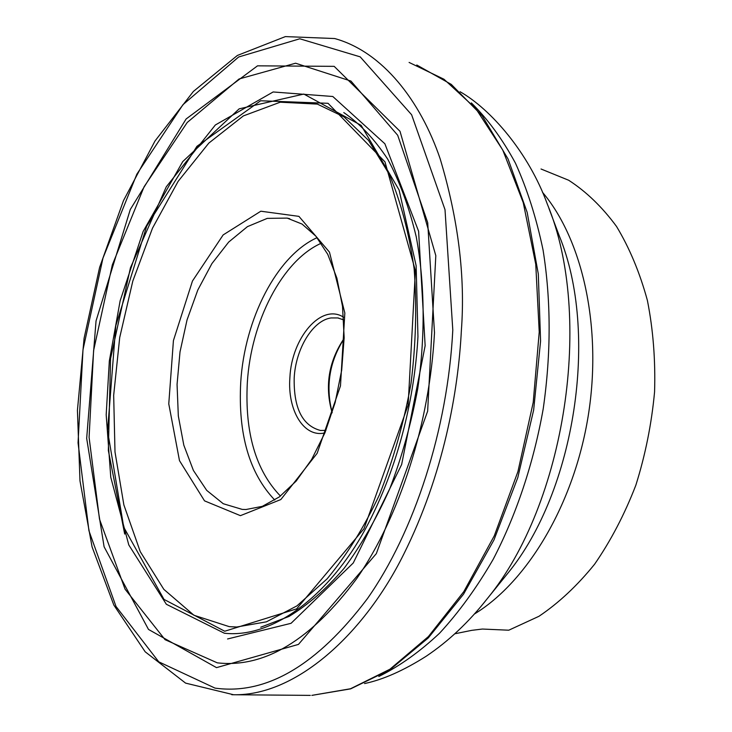 <?xml version="1.0" encoding="UTF-8"?>
<svg xmlns="http://www.w3.org/2000/svg" width="732" height="732" viewBox="0 0 732 732"><rect width="100%" height="100%" fill="white"/><g stroke="black" fill="none" stroke-linecap="round" stroke-linejoin="round"><path stroke-width="1.1" d="M454.865 633.775L471.765 630.343L482.388 629.044L508.767 630.206L538.935 616.307C558.745 602.985 577.301 585.618 594.613 564.198C610.836 540.71 624.579 514.386 635.833 485.234C645.368 454.965 651.608 423.846 654.573 391.876C655.543 360.071 653.154 329.601 647.399 300.468C639.832 272.707 629.547 248.029 616.527 226.453C602.235 207.028 586.277 191.619 568.645 180.237L541.021 169M331.98 412.253L332.172 412.793L331.98 412.253C324.807 386.606 328.512 362.496 343.098 339.932L344.15 338.587C329.409 361.581 325.42 386.286 332.191 412.72M343.747 319.902L337.763 317.935L331.12 317.935C312.774 320.387 295.691 348.725 294.191 377.849C293.596 408.099 302.353 425.64 320.46 430.462L325.932 430.361M343.098 339.932L344.15 338.541M324.898 432.887C303.963 438.047 287.319 410.377 289.89 377.666C291.546 337.827 321.284 302.819 343.564 317.185M229.317 626.665L236.784 627.004L266.384 621.843L296.945 605.876L327.094 578.856C346.51 555.542 363.969 527.498 379.469 494.731C393.349 459.824 403.863 422.776 411 383.586C415.922 344.104 416.956 305.802 414.129 268.681C409.115 233.188 400.816 201.703 389.232 174.243L368.507 140.37L344.086 116.946L317.349 104.1L280.21 102.206L243.363 115.912L208.812 143.106L178.123 181.362L152.494 228.174L132.812 281.042L119.709 337.553L113.67 395.326L114.997 451.946L123.873 504.924L140.251 551.644L163.831 589.351L193.925 615.246L229.317 626.665M224.724 631.231L164.005 599.407L123.735 527.168L107.577 430.819L115.793 325.749L146.693 226.206L196.926 146.327L260.619 100.769L328.028 103.304L384.977 161.864L415.401 270.648L408.117 405.171L364.014 528.687L296.625 608.868L224.724 631.231M417.954 336.628C415.218 387.027 402.783 456.338 368.626 522.868C334.78 589.214 276.339 639.009 224.349 633.226L166.338 604.266L128.786 544.928L110.77 477.264L106.186 414.751L109.333 360.995L120.13 300.825L143.143 231.468L182.744 161.58L239.172 108.839L303.835 94.062L361.141 125.364L399.077 189.927L416.142 265.743L417.954 336.628M434.488 332.712L427.708 222.684L397.696 135.264L350.957 81.069L295.582 63.217L239.071 78.983L187.227 122.473L144.103 186.724L112.335 264.865L93.614 350.472L89.094 437.361L99.506 519.208L125.062 589.168L165.057 639.677L217.294 662.844C264.545 668.197 311.063 640.061 356.841 578.417C399.571 516.737 429.702 423.471 434.488 332.712M216.526 667.639L298.455 644.407L376.33 553.63L427.644 411.192L435.815 255.669L400.001 131.293L334.176 66.347L257.527 65.834L186.111 118.987L130.314 209.444L96.048 320.909L86.678 438.377L104.1 546.786L148.486 629.428L216.526 667.639M215.025 688.117L158.762 661.829L116.022 606.48L88.947 530.782L78.049 442.823L82.991 349.759L102.974 258.094L136.857 174.161L182.963 104.685L238.65 56.995L299.791 38.778L360.19 56.849L411.631 114.768L445.01 209.672L452.797 330.031C447.7 429.547 414.367 531.889 367.336 598.749C316.947 665.397 266.183 695.19 215.025 688.117M310.313 695.382L233.581 694.741L185.58 683.112L145.183 651.8L113.844 605.08L92.086 546.923L79.989 480.924L77.427 410.359L84.098 338.23L99.616 267.381L123.479 200.65L155.019 140.965L193.385 91.436L237.388 55.449L285.361 36.6L334.67 38.54C382.781 51.789 420.47 100.979 440.142 158.752C458.296 219.371 465.378 276.568 461.38 330.342C458.296 391.254 443.656 474.144 403.771 554.17C364.225 633.912 296.176 696.031 233.59 694.741L231.788 694.714M311.859 695.373L350.509 688.757L389.927 669.222L428.357 636.62L463.832 591.593L494.32 535.742L517.936 471.582L533.216 402.408L539.228 332.008L535.751 264.234L523.243 202.608L502.756 150.033L475.773 108.528L443.967 79.23L409.097 62.43M240.416 515.657L204.53 500.862L179.486 460.648L168.772 403.881L173.42 340.609L192.461 281.015L223.15 234.926L260.83 211.209L298.921 216.37L329.464 252.119L344.836 313.003L340.481 385.883L317.139 453.318L280.832 499.553L240.416 515.657M260.748 627.205L288.966 616.463C307.943 604.971 326.298 588.94 344.049 568.38C361.105 545.367 376.358 518.796 389.799 488.665C401.895 456.942 411.219 423.553 417.78 388.509C425.448 335.604 424.816 283.192 416.261 236.912C409.206 207.403 399.69 181.49 387.704 159.146C374.564 139.217 359.924 123.681 343.775 112.554M227.57 638.972L291.062 623.307L353.254 562.99L401.648 464.509L425.146 345.714L418.613 231.275L384.876 143.774L332.795 96.496L273.137 91.967L215.345 124.989L166.292 186.797L130.442 267.784L110.559 358.689L108.354 450.537L124.687 534.058M378.828 676.478C399.516 666.23 419.784 651.791 439.621 633.162C458.937 612.208 476.779 587.613 493.158 559.376C516.325 514.843 533.601 463.164 543.226 408.749C551.15 353.282 551.095 300.367 543.062 250.015C536.4 218.063 527.196 189.112 515.447 163.145C502.481 139.217 487.777 119.133 471.362 102.901M460.08 91.729C490.522 109.022 528.513 152.293 547.417 204.347C593.945 316.242 565.497 503.726 487.247 598.703L481.107 606.297M502.545 579.781L507.77 573.312C575.279 491.016 599.288 332.795 559.239 235.777L548.918 208.345M542.476 192.278C582.69 239.684 602.409 327.881 588.199 416.014C573.97 504.138 527.516 581.656 474.437 614.011M321.257 243.234C282.113 260.601 250.985 321.723 247.334 382.598C244.717 432.621 255.761 470.447 280.466 496.067M289.68 218.685L287.127 218.099L267.262 218.374L247.434 226.636L228.668 242.082L211.877 263.639L197.796 290.046L187.035 319.939L180.017 351.882L177.062 384.401L178.324 415.996L183.814 445.175L193.394 470.438L206.717 490.385L223.242 503.726L242.219 509.399L245.952 509.518L262.312 506.352L279.331 496.918L296.131 481.125L311.658 459.44L324.935 432.813L335.146 402.554L341.679 370.236L344.159 337.589L342.512 306.342L336.894 278.142L327.78 254.388L315.867 236.162L302.051 224.065L287.127 218.099L289.753 218.703M274.784 500.057C249.319 473.366 237.964 434.122 240.727 382.314C244.552 319.271 276.632 255.898 317.112 237.662M311.905 695.373L350.655 688.858L390.028 669.716L428.266 637.938L463.53 594.192L493.954 539.969L517.798 477.584L533.646 410.094L540.582 341.011L538.304 273.978L527.168 212.371L508.063 159L482.26 115.912L451.278 84.39L416.773 65.002M502.5 579.826L487.247 598.703C468.837 622.109 448.451 641.314 426.079 656.311C403.561 670.576 383.056 679.662 364.554 683.56M338.696 318.109L337.763 317.935"/></g></svg>
